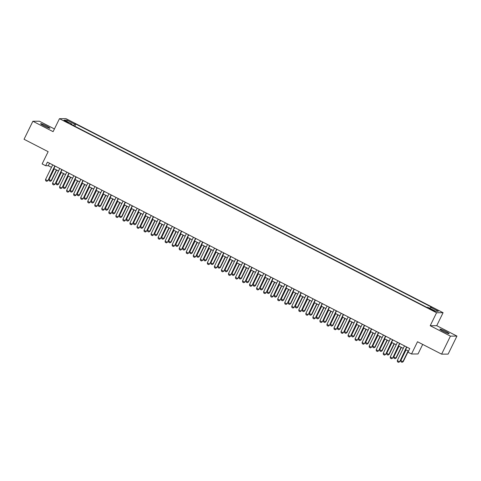 <?xml version="1.0" encoding="UTF-8"?>
<svg xmlns="http://www.w3.org/2000/svg" width="481" height="481" viewBox="0 0 481 481"><rect width="100%" height="100%" fill="white"/><g stroke="black" fill="none" stroke-linecap="round" stroke-linejoin="round"><path stroke-width="0.72" d="M44.156 125.944A5.165 0.511 26.1 0 0 49.916 128.211A5.165 0.511 26.1 0 0 46.404 125.932A5.165 0.511 26.1 0 0 40.644 123.671A5.165 0.511 26.1 0 0 44.156 125.944M443.422 331.409A5.165 0.511 26.1 0 0 449.182 333.67A5.165 0.511 26.1 0 0 445.677 331.391A5.165 0.511 26.1 0 0 439.911 329.13A5.165 0.511 26.1 0 0 443.422 331.409M65.53 121.579L68.41 122.715L66.655 121.573L63.775 120.442L65.53 121.579M54.431 128.956L39.388 121.212L32.876 121.254L24.05 139.274L48.148 151.671L42.142 163.925L45.659 165.735L48.298 165.723L51.485 167.358M443.079 312.704L65.969 118.651L59.464 118.687L436.568 312.74L443.079 312.704L436.724 325.679L430.212 325.715L450.438 336.129L456.95 336.087L436.724 325.679M456.95 336.087L448.124 354.106L441.612 354.148L417.514 341.744L411.514 353.998L418.019 353.962L422.697 344.414M450.438 336.129L441.612 354.148M411.514 353.998L407.996 352.188L409.758 348.587L47.427 162.133L45.659 165.735M433.261 310.233L428.926 308.345L432.172 310.239L434.962 311.339L433.261 310.233L433.05 310.672M71.795 124.675L71.934 124.104L70.701 124.116L426.701 307.311L427.934 307.299L435.672 311.285L438.347 311.267L430.609 307.287L431.842 307.275L75.842 124.08L74.609 124.092L73.527 125.565M71.934 124.104L64.195 120.124L66.871 120.106L74.609 124.092M430.212 325.715L436.568 312.74M32.876 121.254L53.102 131.662L59.464 118.687M53.848 168.578L58.52 170.983M60.883 172.198L65.554 174.603M67.917 175.818L72.595 178.223M74.958 179.437L79.63 181.842M81.992 183.057L86.664 185.462M89.027 186.676L93.699 189.081M96.062 190.302L100.733 192.701M103.096 193.921L107.768 196.326M110.131 197.541L114.803 199.946M117.166 201.16L121.843 203.565M124.206 204.78L128.878 207.185M131.241 208.399L135.913 210.804M138.275 212.019L142.947 214.424M145.31 215.644L149.982 218.049M152.345 219.264L157.016 221.669M159.379 222.883L164.057 225.288M166.42 226.503L171.092 228.908M173.455 230.122L178.126 232.527M180.489 233.742L185.161 236.147M187.524 237.367L192.196 239.766M194.558 240.987L199.23 243.392M201.593 244.607L206.271 247.012M208.634 248.226L213.305 250.631M215.668 251.846L220.34 254.251M222.703 255.465L227.375 257.87M229.738 259.085L234.409 261.49M236.772 262.71L241.444 265.115M243.807 266.33L248.479 268.735M250.841 269.949L255.519 272.354M257.882 273.569L262.554 275.974M264.917 277.188L269.588 279.593M271.951 280.808L276.623 283.213M278.986 284.433L283.658 286.832M286.021 288.053L290.692 290.458M293.055 291.672L297.733 294.077M300.096 295.292L304.768 297.697M307.131 298.911L311.802 301.316M314.165 302.531L318.837 304.936M321.2 306.15L325.871 308.555M328.234 309.776L332.906 312.175M335.269 313.396L339.947 315.801M342.31 317.015L346.981 319.42M349.344 320.635L354.016 323.04M356.379 324.254L361.051 326.659M363.414 327.874L368.085 330.279M370.448 331.493L375.12 333.898M377.483 335.119L382.154 337.524M384.517 338.738L389.195 341.143M391.558 342.358L396.23 344.763M398.593 345.977L403.264 348.382M405.627 349.597L408.531 351.094M49.531 163.215L48.298 165.723M429.87 308.297L430.609 307.287M74.796 126.22L75.842 124.08M66.871 120.106L67.112 121.627M406.601 346.963L399.705 361.688L398.587 362.349L397.48 361.808L397.276 360.6L404.491 345.875M406.854 347.09L399.705 361.688M397.276 360.6L399.386 361.688L398.533 362.349M406.066 349.825L400.799 360.582L402.91 361.664L408.177 350.914M403.222 361.664L402.056 362.331L403.222 361.664L408.429 351.04M402.056 362.331L400.998 361.79L400.799 360.582M399.567 343.344L392.67 358.062L391.552 358.73L390.446 358.189L390.241 356.98L397.456 342.256M399.819 343.47L392.67 358.062M390.241 356.98L392.352 358.068L391.498 358.73M392.532 339.718L385.636 354.443L384.517 355.11L383.405 354.569L383.207 353.361L390.422 338.636M392.785 339.851L385.636 354.443M383.207 353.361L385.317 354.449L384.463 355.11M385.497 336.099L378.601 350.823L377.483 351.491L376.37 350.95L376.172 349.741L383.387 335.017M385.75 336.231L378.601 350.823M376.172 349.741L378.282 350.823L377.429 351.491M378.463 332.479L371.566 347.204L370.394 347.871L369.336 347.324L369.137 346.122L376.352 331.391M378.715 332.611L371.566 347.204M369.137 346.122L371.248 347.204L370.394 347.871M399.032 346.206L393.765 356.962L395.875 358.044L401.142 347.288M396.188 358.044L395.015 358.712L396.188 358.044L401.394 347.42M395.015 358.712L393.963 358.165L393.765 356.962M391.997 342.586L386.724 353.337L388.834 354.425L394.107 343.668M389.153 354.425L387.981 355.092L389.153 354.425L394.36 343.801M387.981 355.092L386.928 354.545L386.724 353.337M384.962 338.961L379.689 349.717L381.8 350.805L387.073 340.049M382.118 350.805L380.946 351.467L382.118 350.805L387.325 340.181M380.946 351.467L379.894 350.926L379.689 349.717M377.922 335.341L372.655 346.098L374.765 347.186L380.032 336.429M375.084 347.18L373.911 347.847L375.084 347.18L380.285 336.562M373.911 347.847L372.853 347.306L372.655 346.098M371.422 328.86L364.526 343.584L363.359 344.252L362.301 343.705L362.103 342.496L369.312 327.771M371.675 328.992L364.526 343.584M362.103 342.496L364.213 343.584L363.359 344.252M370.887 331.722L365.62 342.478L367.731 343.566L372.997 332.81M368.049 343.56L366.877 344.228L368.049 343.56L373.25 332.936M366.877 344.228L365.819 343.687L365.62 342.478M364.388 325.24L357.491 339.965L356.373 340.626L355.267 340.085L355.062 338.877L362.277 324.152M364.64 325.366L357.491 339.965M355.062 338.877L357.179 339.965L356.319 340.626M363.852 328.102L358.585 338.858L360.696 339.941L365.963 329.19M361.009 339.941L359.842 340.608L361.009 339.941L366.215 329.317M359.842 340.608L358.784 340.067L358.585 338.858M357.353 321.621L350.457 336.339L349.338 337.007L348.232 336.466L348.028 335.257L355.243 320.532M357.605 321.747L350.457 336.339M348.028 335.257L350.138 336.345L349.284 337.007M356.818 324.483L351.551 335.239L353.661 336.321L358.928 325.565M353.974 336.321L352.801 336.989L353.974 336.321L359.181 325.697M352.801 336.989L351.749 336.447L351.551 335.239M350.318 318.001L343.422 332.72L342.304 333.387L341.197 332.846L340.993 331.637L348.208 316.913M350.571 318.127L343.422 332.72M340.993 331.637L343.103 332.726L342.25 333.387M349.783 320.863L344.51 331.619L346.621 332.702L351.894 321.945M346.939 332.702L345.767 333.369L346.939 332.702L352.146 322.078M345.767 333.369L344.715 332.822L344.51 331.619M343.284 314.376L336.387 329.1L335.269 329.768L334.157 329.226L333.958 328.018L341.173 313.293M343.536 314.508L336.387 329.1M333.958 328.018L336.069 329.1L335.215 329.768M336.249 310.756L329.353 325.481L328.228 326.148L327.122 325.607L326.924 324.398L334.139 309.674M336.502 310.888L329.353 325.481M326.924 324.398L329.034 325.481L328.18 326.148M329.214 307.137L322.312 321.861L321.146 322.529L320.087 321.981L319.889 320.779L327.098 306.048M329.461 307.269L322.312 321.861M319.889 320.779L321.999 321.861L321.146 322.529M322.174 303.517L315.277 318.242L314.105 318.909L313.053 318.362L312.854 317.153L320.063 302.429M322.426 303.643L315.277 318.242M312.854 317.153L314.965 318.242L314.105 318.909M315.139 299.897L308.243 314.622L307.125 315.283L306.018 314.742L305.814 313.534L313.029 298.809M315.392 300.024L308.243 314.622M305.814 313.534L307.924 314.622L307.07 315.283M308.105 296.278L301.208 310.997L300.09 311.664L298.984 311.123L298.779 309.914L305.994 295.19M308.357 296.404L301.208 310.997M298.779 309.914L300.89 311.003L300.036 311.664M301.07 292.652L294.174 307.377L293.055 308.044L291.943 307.503L291.745 306.295L298.96 291.57M301.322 292.785L294.174 307.377M291.745 306.295L293.855 307.383L293.001 308.044M294.035 289.033L287.139 303.758L286.021 304.425L284.908 303.884L284.71 302.675L291.925 287.951M294.288 289.165L287.139 303.758M284.71 302.675L286.82 303.758L285.967 304.425M287.001 285.413L280.098 300.138L278.932 300.805L277.874 300.258L277.675 299.056L284.89 284.325M287.253 285.546L280.098 300.138M277.675 299.056L279.786 300.138L278.932 300.805M279.96 281.794L273.064 296.518L271.891 297.186L270.839 296.639L270.641 295.43L277.85 280.706M280.213 281.926L273.064 296.518M270.641 295.43L272.751 296.518L271.891 297.186M272.925 278.174L266.029 292.899L264.857 293.566L263.804 293.019L263.6 291.811L270.815 277.086M273.178 278.301L266.029 292.899M263.6 291.811L265.71 292.899L264.857 293.566M265.891 274.555L258.994 289.273L257.876 289.941L256.77 289.4L256.565 288.191L263.78 273.467M266.143 274.681L258.994 289.273M256.565 288.191L258.676 289.279L257.822 289.941M342.749 317.244L337.476 327.994L339.586 329.082L344.859 318.326M339.905 329.082L338.732 329.75L339.905 329.082L345.111 318.458M338.732 329.75L337.68 329.202L337.476 327.994M335.708 313.618L330.441 324.374L332.551 325.463L337.824 314.706M332.87 325.463L331.698 326.124L332.87 325.463L338.071 314.839M331.698 326.124L330.639 325.583L330.441 324.374M328.673 309.998L323.406 320.755L325.517 321.843L330.784 311.087M325.835 321.837L324.663 322.504L325.835 321.837L331.036 311.213M324.663 322.504L323.605 321.963L323.406 320.755M321.639 306.379L316.372 317.135L318.482 318.224L323.749 307.467M318.801 318.218L317.628 318.885L318.801 318.218L324.002 307.593M317.628 318.885L316.57 318.344L316.372 317.135M314.604 302.759L309.337 313.516L311.447 314.598L316.714 303.848M311.76 314.598L310.594 315.265L311.76 314.598L316.967 303.974M310.594 315.265L309.536 314.724L309.337 313.516M307.569 299.14L302.302 309.896L304.413 310.979L309.68 300.222M304.726 310.979L303.553 311.646L304.726 310.979L309.932 300.354M303.553 311.646L302.501 311.099L302.302 309.896M300.535 295.52L295.262 306.271L297.372 307.359L302.645 296.603M297.691 307.359L296.518 308.026L297.691 307.359L302.898 296.735M296.518 308.026L295.466 307.479L295.262 306.271M293.5 291.895L288.227 302.651L290.338 303.739L295.611 292.983M290.656 303.739L289.484 304.401L290.656 303.739L295.863 293.115M289.484 304.401L288.432 303.86L288.227 302.651M286.46 288.275L281.193 299.032L283.303 300.12L288.57 289.364M283.622 300.114L282.449 300.781L283.622 300.114L288.822 289.496M282.449 300.781L281.391 300.24L281.193 299.032M279.425 284.656L274.158 295.412L276.268 296.5L281.535 285.744M276.587 296.494L275.415 297.162L276.587 296.494L281.788 285.87M275.415 297.162L274.356 296.621L274.158 295.412M272.39 281.036L267.123 291.793L269.234 292.875L274.501 282.125M269.546 292.875L268.38 293.542L269.546 292.875L274.753 282.251M268.38 293.542L267.322 293.001L267.123 291.793M265.356 277.417L260.089 288.173L262.199 289.255L267.466 278.499M262.512 289.255L261.339 289.923L262.512 289.255L267.719 278.631M261.339 289.923L260.287 289.382L260.089 288.173M258.856 270.935L251.96 285.654L250.841 286.321L249.729 285.78L249.531 284.572L256.746 269.847M259.109 271.062L251.96 285.654M249.531 284.572L251.641 285.66L250.787 286.321M251.822 267.31L244.925 282.034L243.807 282.702L242.695 282.161L242.496 280.952L249.711 266.227M252.074 267.442L244.925 282.034M242.496 280.952L244.607 282.034L243.753 282.702M244.787 263.69L237.885 278.415L236.766 279.082L235.66 278.541L235.462 277.333L242.677 262.608M245.039 263.822L237.885 278.415M235.462 277.333L237.572 278.415L236.718 279.082M237.746 260.071L230.85 274.795L229.677 275.463L228.625 274.916L228.427 273.713L235.636 258.982M237.999 260.203L230.85 274.795M228.427 273.713L230.537 274.795L229.677 275.463M258.321 273.797L253.048 284.554L255.158 285.636L260.431 274.879M255.477 285.636L254.305 286.303L255.477 285.636L260.684 275.012M254.305 286.303L253.253 285.756L253.048 284.554M251.286 270.178L246.013 280.928L248.124 282.016L253.397 271.26M248.443 282.016L247.27 282.684L248.443 282.016L253.649 271.392M247.27 282.684L246.218 282.137L246.013 280.928M244.246 266.552L238.979 277.309L241.089 278.397L246.356 267.64M241.408 278.397L240.235 279.058L241.408 278.397L246.609 267.773M240.235 279.058L239.177 278.517L238.979 277.309M237.211 262.933L231.944 273.689L234.055 274.777L239.322 264.021M234.373 274.771L233.201 275.439L234.373 274.771L239.574 264.147M233.201 275.439L232.143 274.898L231.944 273.689M230.712 256.451L223.815 271.176L222.643 271.843L221.591 271.296L221.386 270.088L228.601 255.363M230.964 256.577L223.815 271.176M221.386 270.088L223.503 271.176L222.643 271.843M230.177 259.313L224.91 270.069L227.02 271.158L232.287 260.401M227.333 271.152L226.166 271.819L227.333 271.152L232.539 260.528M226.166 271.819L225.108 271.278L224.91 270.069M223.677 252.832L216.781 267.556L215.662 268.218L214.556 267.676L214.352 266.468L221.567 251.743M223.93 252.958L216.781 267.556M214.352 266.468L216.462 267.556L215.608 268.218M223.142 255.694L217.875 266.45L219.985 267.532L225.252 256.782M220.298 267.532L219.126 268.2L220.298 267.532L225.505 256.908M219.126 268.2L218.073 267.658L217.875 266.45M216.642 249.212L209.746 263.931L208.628 264.598L207.515 264.057L207.317 262.848L214.532 248.124M216.895 249.338L209.746 263.931M207.317 262.848L209.427 263.937L208.574 264.598M216.107 252.074L210.834 262.83L212.945 263.913L218.218 253.156M213.263 263.913L212.091 264.58L213.263 263.913L218.47 253.289M212.091 264.58L211.039 264.033L210.834 262.83M209.608 245.587L202.711 260.311L201.593 260.979L200.481 260.437L200.282 259.229L207.497 244.504M209.86 245.719L202.711 260.311M200.282 259.229L202.393 260.317L201.539 260.979M209.073 248.455L203.8 259.205L205.91 260.293L211.183 249.537M206.229 260.293L205.056 260.961L206.229 260.293L211.436 249.669M205.056 260.961L204.004 260.413L203.8 259.205M202.573 241.967L195.677 256.692L194.552 257.359L193.446 256.818L193.248 255.609L200.463 240.885M202.826 242.099L195.677 256.692M193.248 255.609L195.358 256.692L194.504 257.359M202.032 244.829L196.765 255.585L198.875 256.674L204.148 245.917M199.194 256.674L198.022 257.341L199.194 256.674L204.395 246.05M198.022 257.341L196.963 256.794L196.765 255.585M195.539 238.348L188.636 253.072L187.47 253.74L186.412 253.192L186.213 251.99L193.422 237.259M195.785 238.48L188.636 253.072M186.213 251.99L188.324 253.072L187.47 253.74M194.997 241.209L189.73 251.966L191.841 253.054L197.108 242.298M192.16 253.048L190.987 253.715L192.16 253.048L197.36 242.43M190.987 253.715L189.929 253.174L189.73 251.966M188.498 234.728L181.602 249.453L180.429 250.12L179.377 249.573L179.179 248.364L186.387 233.64M188.75 234.86L181.602 249.453M179.179 248.364L181.289 249.453L180.429 250.12M187.963 237.59L182.696 248.346L184.806 249.435L190.073 238.678M185.125 249.429L183.952 250.096L185.125 249.429L190.326 238.804M183.952 250.096L182.894 249.555L182.696 248.346M181.463 231.108L174.567 245.833L173.394 246.5L172.342 245.953L172.138 244.745L179.353 230.02M181.716 231.235L174.567 245.833M172.138 244.745L174.248 245.833L173.394 246.5M180.928 233.97L175.661 244.727L177.772 245.809L183.039 235.059M178.084 245.809L176.918 246.476L178.084 245.809L183.291 235.185M176.918 246.476L175.86 245.935L175.661 244.727M174.429 227.489L167.532 242.208L166.414 242.875L165.308 242.334L165.103 241.125L172.318 226.401M174.681 227.615L167.532 242.208M165.103 241.125L167.214 242.214L166.36 242.875M173.894 230.351L168.621 241.107L170.737 242.19L176.004 231.433M171.05 242.19L169.877 242.857L171.05 242.19L176.256 231.565M169.877 242.857L168.825 242.316L168.621 241.107M167.394 223.869L160.498 238.588L159.379 239.255L158.267 238.714L158.069 237.506L165.284 222.781M167.647 223.996L160.498 238.588M158.069 237.506L160.179 238.594L159.325 239.255M166.859 226.731L161.586 237.488L163.696 238.57L168.969 227.814M164.015 238.57L162.843 239.237L164.015 238.57L169.222 227.946M162.843 239.237L161.79 238.69L161.586 237.488M160.359 220.244L153.463 234.968L152.345 235.636L151.232 235.095L151.034 233.886L158.249 219.162M160.612 220.376L153.463 234.968M151.034 233.886L153.144 234.968L152.291 235.636M159.824 223.112L154.551 233.862L156.662 234.95L161.935 224.194M156.98 234.95L155.808 235.618L156.98 234.95L162.187 224.326M155.808 235.618L154.756 235.071L154.551 233.862M153.325 216.624L146.422 231.349L145.304 232.016L144.198 231.475L143.999 230.267L151.214 215.542M153.577 216.757L146.422 231.349M143.999 230.267L146.11 231.349L145.256 232.016M152.784 219.486L147.517 230.243L149.627 231.331L154.894 220.575M149.946 231.331L148.773 231.992L149.946 231.331L155.147 220.707M148.773 231.992L147.715 231.451L147.517 230.243M146.284 213.005L139.388 227.729L138.215 228.397L137.163 227.85L136.965 226.647L144.174 211.917M146.537 213.137L139.388 227.729M136.965 226.647L139.075 227.729L138.215 228.397M145.749 215.867L140.482 226.623L142.592 227.711L147.859 216.955M142.911 227.705L141.739 228.373L142.911 227.705L148.112 217.081M141.739 228.373L140.68 227.832L140.482 226.623M139.249 209.385L132.353 224.11L131.181 224.777L130.129 224.23L129.924 223.022L137.139 208.297M139.502 209.512L132.353 224.11M129.924 223.022L132.034 224.11L131.181 224.777M138.714 212.247L133.447 223.004L135.558 224.092L140.825 213.336M135.87 224.086L134.704 224.753L135.87 224.086L141.077 213.462M134.704 224.753L133.646 224.212L133.447 223.004M132.215 205.766L125.319 220.49L124.2 221.152L123.094 220.611L122.889 219.402L130.104 204.678M132.467 205.892L125.319 220.49M122.889 219.402L125 220.49L124.146 221.152M131.68 208.628L126.413 219.384L128.523 220.466L133.79 209.716M128.836 220.466L127.663 221.134L128.836 220.466L134.043 209.842M127.663 221.134L126.611 220.593L126.413 219.384M125.18 202.146L118.284 216.865L117.166 217.532L116.053 216.991L115.855 215.783L123.07 201.058M125.433 202.273L118.284 216.865M115.855 215.783L117.965 216.871L117.111 217.532M124.645 205.008L119.372 215.765L121.483 216.847L126.756 206.09M121.801 216.847L120.629 217.514L121.801 216.847L127.008 206.223M120.629 217.514L119.577 216.967L119.372 215.765M118.146 198.521L111.249 213.245L110.131 213.913L109.019 213.372L108.82 212.163L116.035 197.438M118.398 198.653L111.249 213.245M108.82 212.163L110.931 213.251L110.077 213.913M117.611 201.389L112.338 212.139L114.448 213.227L119.721 202.471M114.767 213.227L113.594 213.895L114.767 213.227L119.973 202.603M113.594 213.895L112.542 213.348L112.338 212.139M111.111 194.901L104.209 209.626L103.09 210.293L101.984 209.752L101.786 208.544L109.001 193.819M111.364 195.033L104.209 209.626M101.786 208.544L103.896 209.626L103.042 210.293M110.57 197.763L105.303 208.52L107.413 209.608L112.68 198.851M107.732 209.608L106.56 210.275L107.732 209.608L112.933 198.984M106.56 210.275L105.501 209.728L105.303 208.52M104.07 191.282L97.174 206.006L96.002 206.674L94.949 206.127L94.751 204.924L101.96 190.193M104.323 191.414L97.174 206.006M94.751 204.924L96.861 206.006L96.002 206.674M103.535 194.144L98.268 204.9L100.379 205.988L105.646 195.232M100.697 205.982L99.525 206.65L100.697 205.982L105.898 195.364M99.525 206.65L98.467 206.108L98.268 204.9M97.036 187.662L90.139 202.387L88.967 203.054L87.915 202.507L87.71 201.298L94.925 186.574M97.288 187.794L90.139 202.387M87.71 201.298L89.821 202.387L88.967 203.054M96.501 190.524L91.234 201.28L93.344 202.369L98.611 191.612M93.657 202.363L92.49 203.03L93.657 202.363L98.864 191.739M92.49 203.03L91.432 202.489L91.234 201.28M90.001 184.043L83.105 198.767L81.932 199.435L80.88 198.887L80.676 197.679L87.891 182.954M90.254 184.169L83.105 198.767M80.676 197.679L82.786 198.767L81.932 199.435M89.466 186.905L84.199 197.661L86.309 198.743L91.576 187.993M86.622 198.743L85.45 199.411L86.622 198.743L91.829 188.119M85.45 199.411L84.397 198.869L84.199 197.661M82.966 180.423L76.07 195.142L74.952 195.809L73.84 195.268L73.641 194.059L80.856 179.335M83.219 180.549L76.07 195.142M73.641 194.059L75.751 195.148L74.898 195.809M82.431 183.285L77.158 194.041L79.269 195.124L84.542 184.367M79.587 195.124L78.415 195.791L79.587 195.124L84.794 184.5M78.415 195.791L77.363 195.25L77.158 194.041M75.932 176.804L69.036 191.522L67.917 192.19L66.805 191.648L66.606 190.44L73.821 175.715M76.184 176.93L69.036 191.522M66.606 190.44L68.717 191.528L67.863 192.19M75.397 179.666L70.124 190.422L72.234 191.504L77.507 180.748M72.553 191.504L71.38 192.172L72.553 191.504L77.76 180.88M71.38 192.172L70.328 191.624L70.124 190.422M68.897 173.178L62.001 187.903L60.877 188.57L59.77 188.029L59.572 186.82L66.787 172.096M69.15 173.31L62.001 187.903M59.572 186.82L61.682 187.903L60.828 188.57M68.356 176.046L63.089 186.796L65.2 187.885L70.473 177.128M65.518 187.885L64.346 188.552L65.518 187.885L70.719 177.261M64.346 188.552L63.288 188.005L63.089 186.796M61.863 169.559L54.96 184.283L53.794 184.951L52.736 184.409L52.537 183.201L59.746 168.476M62.109 169.691L54.96 184.283M52.537 183.201L54.648 184.283L53.794 184.951M61.321 172.42L56.055 183.177L58.165 184.265L63.432 173.509M58.484 184.265L57.311 184.926L58.484 184.265L63.684 173.641M57.311 184.926L56.253 184.385L56.055 183.177M54.822 165.939L47.926 180.664L46.753 181.331L45.701 180.784L45.497 179.581L52.712 164.851M55.074 166.071L47.926 180.664M45.497 179.581L47.613 180.664L46.753 181.331M54.287 168.801L49.02 179.557L51.13 180.646L56.397 169.889M51.449 180.64L50.277 181.307L51.449 180.64L56.65 170.015M50.277 181.307L49.218 180.766L49.02 179.557M431.493 309.89L431.716 309.439"/></g></svg>
